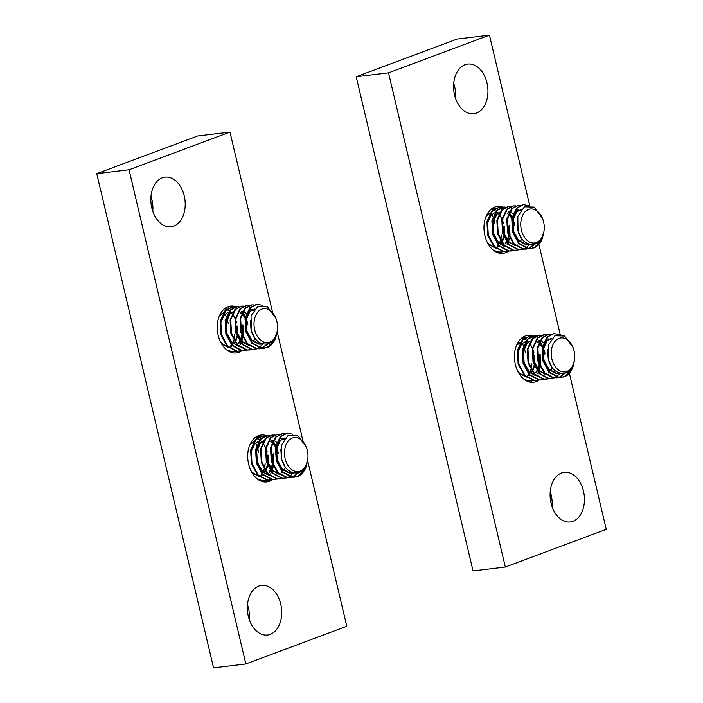 <?xml version="1.0" encoding="UTF-8"?>
<svg xmlns="http://www.w3.org/2000/svg" width="703" height="703" viewBox="0 0 703 703"><rect width="100%" height="100%" fill="white"/><g stroke="black" fill="none" stroke-linecap="round" stroke-linejoin="round"><path stroke-width="1.05" d="M225.303 314.346A41.714 28.445 -96.9 0 1 226.164 316.526M227.043 319.065A41.714 28.445 -96.9 0 1 228.211 323.31M236.173 306.789A23.612 16.099 83.1 0 0 230.628 306.069A23.612 16.099 83.1 0 0 218.15 335.234A23.612 16.099 83.1 0 0 236.287 352.959A23.612 16.099 83.1 0 0 241.858 350.692M255.778 443.268A41.714 28.445 -96.9 0 1 256.639 445.447M257.518 447.987A41.714 28.445 -96.9 0 1 258.686 452.231M266.648 435.711A23.612 16.099 83.1 0 0 261.103 434.99A23.612 16.099 83.1 0 0 248.625 464.156A23.612 16.099 83.1 0 0 266.762 481.88A23.612 16.099 83.1 0 0 272.333 479.613M280.743 604.149A24.992 17.039 83.1 0 0 261.542 585.388A24.992 17.039 83.1 0 0 248.335 616.259A24.992 17.039 83.1 0 0 267.535 635.02A24.992 17.039 83.1 0 0 280.743 604.149M249.284 619.554A24.992 17.039 83.1 0 0 248.449 608.051A24.992 17.039 83.1 0 0 247.491 604.756M184.239 195.9A24.992 17.039 83.1 0 0 165.038 177.138A24.992 17.039 83.1 0 0 151.822 208.009A24.992 17.039 83.1 0 0 171.031 226.77A24.992 17.039 83.1 0 0 184.239 195.9M152.779 211.304A24.992 17.039 83.1 0 0 151.936 199.801A24.992 17.039 83.1 0 0 150.987 196.506M272.351 311.376L229.969 132.059L129.036 169.757L245.857 663.948L346.79 626.259L307.606 460.518M302.826 440.298L277.131 331.596M245.857 663.948L213.563 667.85L96.742 173.65L197.666 135.96L229.969 132.059M129.036 169.757L96.742 173.65M234.67 334.479L234.187 338.152M233.642 340.314L232.596 343.055M231.559 345.015L230.927 345.981M230.733 346.254L230.32 346.79M234.626 335.234A22.241 15.158 -96.9 0 1 234.275 338.301M233.791 340.586A22.241 15.158 -96.9 0 1 232.913 343.345M254.671 329.76A17.109 11.661 83.1 0 0 266.604 342.651A17.109 11.661 83.1 0 0 277.29 330.463A17.109 11.661 83.1 0 0 276.85 321.473A17.109 11.661 83.1 0 0 275.804 318.16A17.109 11.661 83.1 0 0 260.725 309.601A17.109 11.661 83.1 0 0 254.671 329.76M275.804 318.16L267.404 306.728L257.658 306.429L251.05 316.025L251.34 330.559C255.321 347.291 274.021 349.119 276.973 332.343A17.795 12.136 83.1 0 0 277.254 330.718A17.795 12.136 83.1 0 0 277.272 330.586M237.544 326.104L237.728 334.637M237.254 337.001L235.944 340.7M234.995 342.458L233.827 344.092M232.227 345.744L231.568 346.271M236.92 326.183L237.263 333.407M236.867 336.06L235.567 340.226M234.679 342.001L233.475 343.82M231.981 345.481L231.243 346.122M254.477 337.431L251.112 330.296L250.312 320.26M261.551 344.048L259.6 344.075L251.859 340.05L246.771 330.823L246.085 319.953L249.881 311.614L254.53 309.056M260.927 344.119L258.976 344.154L251.235 340.12L246.472 331.948M248.308 345.068L241.92 341.245L236.832 332.027M250.989 345.322L249.38 345.375M248.581 345.305L241.296 341.324L236.533 333.152M255.18 338.415L253.352 341.421M251.859 343.082L251.112 343.723M238.37 346.263L231.981 342.449L226.893 333.222L226.208 322.352L230.004 314.013L233.053 311.904M242.509 325.507L242.693 334.039M242.227 336.394L240.909 340.103M239.96 341.851L238.792 343.495M237.201 345.147L236.542 345.674M228.431 347.467L222.043 343.644L220.408 341.676M241.894 325.586L242.227 332.8M241.841 335.454L240.54 339.628M239.653 341.403L238.449 343.222M236.955 344.883L236.208 345.524M231.111 347.721L229.503 347.774M228.703 347.704L221.586 343.89M245.233 321.904L245.461 320.032L249.257 311.693L254.178 309.092M249.829 309.619L252.043 309.689M252.368 309.751L253.678 310.164M249.205 309.689L251.744 309.83M252.069 309.909L253.493 310.427M242.131 311.104L242.649 311.262M244.802 312.334L246.278 313.485M240.11 312.642L241.489 313.626M242.922 315.014L245.031 318.011M246.059 320.12L247.482 324.909M225.355 324.303L225.584 322.431L229.38 314.092L233.168 311.719M220.391 324.909L220.619 323.029L224.415 314.689L228.203 312.325M228.879 312.158L229.951 312.018M219.336 316.051L223.115 313.099M223.853 312.844L224.986 312.615L223.906 312.765M219.863 314.874L223.229 312.923M242.913 324.733L243.247 335.287M242.825 337.686L241.823 341.14M240.971 343.187L240.303 344.479M231.937 351.887L230.672 352.212M234.442 351.79L228.449 351.122M236.902 351.289L232.341 351.799L226.735 349.927M239.407 351.192L236.691 351.272L227.139 346.219L220.9 334.672L220.18 321.078L225.039 310.638L231.287 307.378L233.809 307.413M241.867 350.683L237.315 351.192L227.763 346.14L221.524 334.602L220.795 320.999L225.663 310.568L231.902 307.308L234.108 307.299M244.38 350.595L241.656 350.665L232.113 345.612L225.874 334.074L225.145 320.48L230.013 310.041L236.252 306.78L238.783 306.816M246.841 350.085L242.28 350.595L232.728 345.542L226.498 334.004L225.768 320.401L230.637 309.961L236.876 306.701L239.082 306.701M249.345 349.989L246.63 350.068L237.078 345.015L230.839 333.477L230.109 319.874L234.978 309.443L241.533 306.148M251.806 349.488L247.254 349.997L237.702 344.945L231.463 333.398L230.733 319.803L235.602 309.364L241.841 306.104L244.046 306.104M262.913 343.995L259.135 347.537M258.845 347.721L256.762 348.75M256.463 348.855L251.595 349.47L242.043 344.417L235.813 332.879L235.083 319.276L239.951 308.837L246.191 305.577L248.721 305.62M256.78 348.89L252.219 349.391L242.667 344.338L236.436 332.8L235.707 319.206L240.567 308.766L246.815 305.506L249.02 305.497M267.316 344.083L261.727 348.152M261.428 348.257L256.569 348.873L247.017 343.82L240.778 332.273L240.048 318.679L244.916 308.239L251.472 304.944M268.036 343.899L262.052 348.187M261.744 348.284L257.193 348.793L247.641 343.741L241.401 332.203L240.672 318.6L245.54 308.16L251.779 304.9L253.985 304.9M224.547 308.74L226.489 309.364M226.814 309.513L229.196 310.954M229.538 311.227L230.408 311.974M230.487 312.044L231.111 312.659M231.313 312.87L232.052 313.714M232.421 314.171L233.088 315.076M233.378 315.506L235.18 318.758M236.146 321.139L236.718 322.932M225.311 308.16L226.63 307.949M225.083 308.327L229.143 307.896M234.134 307.466L236.419 308.169M241.252 311.675L241.99 312.51M243.317 314.311L245.119 317.554M246.085 319.944L246.656 321.728M234.433 307.343L236.709 307.958M241.665 311.385L242.245 312.009M243.642 313.802L245.321 316.614M246.305 318.802L247.878 324.127M269.003 346.377L263.941 348.231L261.534 348.266L251.982 343.213L245.751 331.675L245.022 318.081L249.89 307.642L256.437 304.346M277.21 331.034L275.804 337.484A22.241 15.158 -96.9 0 1 267.114 347.554L262.157 348.196L252.605 343.143L246.366 331.596L245.646 318.002L250.505 307.562L256.753 304.302L262.193 305.225M277.167 331.377L273.704 341.236L267.114 347.554M265.145 463.4L264.662 467.073M264.117 469.235L263.08 471.977M262.034 473.936L261.402 474.903M261.208 475.175L260.795 475.703M265.101 464.147A22.241 15.158 -96.9 0 1 264.75 467.223M264.266 469.507A22.241 15.158 -96.9 0 1 263.388 472.267M261.718 475.043L262.456 474.402A22.241 15.158 -96.9 0 1 262.412 474.446M285.146 458.681A17.109 11.661 83.1 0 0 297.079 471.572A17.109 11.661 83.1 0 0 307.765 459.384A17.109 11.661 83.1 0 0 307.325 450.395A17.109 11.661 83.1 0 0 306.28 447.082A17.109 11.661 83.1 0 0 291.2 438.523A17.109 11.661 83.1 0 0 285.146 458.681M306.28 447.082L297.879 435.649L288.133 435.35L281.525 444.946L281.815 459.481C285.796 476.212 304.496 478.031 307.448 461.265A17.795 12.136 83.1 0 0 307.729 459.639A17.795 12.136 83.1 0 0 307.747 459.507M268.019 455.026L268.203 463.558M267.729 465.922L266.419 469.622M265.47 471.37L264.302 473.014M262.702 474.666L262.043 475.193M267.395 455.105L267.738 462.328M267.342 464.982L266.042 469.147M265.154 470.922L263.95 472.741M284.961 466.353L281.587 459.217L280.787 449.182M292.026 472.97L290.075 472.996L282.334 468.971L277.246 459.744L276.56 448.874L280.356 440.535L285.005 437.978M291.402 473.04L289.451 473.075L281.71 469.042L276.947 460.869M278.783 473.989L272.395 470.166L267.307 460.948M281.464 474.244L279.856 474.297M279.056 474.226L271.771 470.245L267.008 462.073M285.655 467.337L283.827 470.342M282.334 472.003L281.587 472.644M268.845 475.184L262.456 471.37L257.368 462.143L256.683 451.273L260.479 442.934L263.528 440.825M272.984 454.428L273.168 462.961M272.702 465.316L271.384 469.024M270.435 470.773L269.275 472.416M267.676 474.068L267.017 474.595M258.906 476.388L252.518 472.565L250.883 470.597M272.369 454.498L272.711 461.722M272.316 464.375L271.015 468.55M270.128 470.325L268.924 472.144M267.43 473.804L266.683 474.446M261.586 476.643L259.978 476.696M259.179 476.625L252.061 472.811M275.708 450.825L275.936 448.953L279.732 440.614L284.653 438.013M280.304 438.54L282.518 438.61M282.843 438.672L284.153 439.085M279.68 438.61L282.219 438.751M282.544 438.83L283.968 439.349M272.615 440.025L273.124 440.183M275.277 441.256L276.754 442.407M270.585 441.563L271.964 442.547M273.397 443.936L275.506 446.932M276.534 449.041L277.957 453.83M255.83 453.224L256.068 451.352L259.855 443.013L263.643 440.64M250.866 453.83L251.094 451.95L254.89 443.611L258.678 441.238M259.354 441.08L260.426 440.939M249.811 444.973L253.59 442.02M254.328 441.765L255.461 441.537L254.381 441.686M250.338 443.795L253.704 441.844M273.388 453.655L273.722 464.208M273.3 466.607L272.298 470.061M271.446 472.108L270.778 473.4M262.412 480.808L261.147 481.133M264.917 480.711L258.924 480.044M267.377 480.211L262.817 480.711L257.21 478.848M269.882 480.114L267.166 480.193L257.614 475.14L251.384 463.593L250.655 449.999L255.514 439.56L261.762 436.299L264.284 436.335M272.351 479.604L267.79 480.114L258.238 475.061L251.999 463.523L251.27 449.92L256.138 439.489L262.377 436.229L264.583 436.22M274.855 479.508L272.14 479.587L262.588 474.534L256.349 462.996L255.62 449.402L260.488 438.962L266.727 435.702L269.258 435.737M277.316 479.007L272.755 479.516L263.203 474.463L256.973 462.925L256.244 449.322L261.112 438.883L267.351 435.623L269.557 435.623M279.82 478.91L277.105 478.989L267.553 473.936L261.314 462.398L260.593 448.795L265.453 438.356L272.008 435.069M282.281 478.409L277.729 478.919L268.177 473.866L261.938 462.319L261.208 448.725L266.077 438.285L272.316 435.025L274.522 435.016M293.388 472.917L289.61 476.458M289.32 476.643L287.237 477.671M286.938 477.776L282.07 478.392L272.527 473.339L266.288 461.792L265.558 448.198L270.427 437.758L276.666 434.498L279.196 434.542M287.255 477.803L282.694 478.312L273.142 473.26L266.912 461.722L266.182 448.119L271.05 437.688L277.29 434.428L279.495 434.419M297.791 473.005L292.211 477.073M291.903 477.179L287.044 477.794L277.492 472.741L271.253 461.194L270.523 447.6L275.391 437.161L281.947 433.865M298.511 472.82L292.527 477.109M292.22 477.205L287.668 477.715L278.116 472.662L271.876 461.124L271.147 447.521L276.015 437.081L282.255 433.821L284.46 433.821M255.022 437.661L256.964 438.285M257.289 438.435L259.671 439.876M260.022 440.148L260.892 440.895M260.962 440.966L261.586 441.581M261.788 441.792L262.527 442.635M262.896 443.092L263.563 443.997M263.853 444.428L265.655 447.67M266.622 450.061L267.193 451.853M255.787 437.081L257.105 436.871M255.558 437.248L259.618 436.818M264.609 436.387L266.903 437.09M271.727 440.596L272.465 441.431M273.792 443.233L275.594 446.475M276.56 448.866L277.131 450.649M264.908 436.264L267.193 436.879M272.149 440.306L272.72 440.93M274.117 442.723L275.796 445.535M276.789 447.723L278.353 453.048M299.478 475.298L294.416 477.152L292.009 477.188L282.457 472.135L276.226 460.597L275.497 446.994L280.365 436.563L286.912 433.268M307.686 459.955L306.28 466.405A22.241 15.158 -96.9 0 1 297.589 476.476L292.633 477.117L283.081 472.065L276.85 460.518L276.121 446.923L280.98 436.484L287.228 433.224L292.676 434.146M307.642 460.298L304.179 470.158L297.589 476.476M533.392 336.087A23.612 16.099 83.1 0 0 527.848 335.366A23.612 16.099 83.1 0 0 515.361 364.532A23.612 16.099 83.1 0 0 533.507 382.256A23.612 16.099 83.1 0 0 539.078 379.989L534.526 380.49L524.974 375.437L518.744 363.899L518.014 350.305L522.883 339.865L529.122 336.605L531.327 336.596M502.917 207.165A23.612 16.099 83.1 0 0 497.373 206.445A23.612 16.099 83.1 0 0 484.885 235.61A23.612 16.099 83.1 0 0 503.032 253.335A23.612 16.099 83.1 0 0 508.603 251.068L504.051 251.569L494.499 246.516L488.269 234.978L487.539 221.383L492.408 210.944L498.647 207.684L500.852 207.675M454.551 94.949A24.992 17.039 83.1 0 0 473.76 113.71A24.992 17.039 83.1 0 0 486.968 82.84A24.992 17.039 83.1 0 0 467.767 64.078A24.992 17.039 83.1 0 0 454.551 94.949M455.509 98.244A24.992 17.039 83.1 0 0 454.665 86.741A24.992 17.039 83.1 0 0 453.716 83.446M551.064 503.199A24.992 17.039 83.1 0 0 570.265 521.96A24.992 17.039 83.1 0 0 583.472 491.089A24.992 17.039 83.1 0 0 564.272 472.328A24.992 17.039 83.1 0 0 551.064 503.199M552.013 506.494A24.992 17.039 83.1 0 0 551.178 494.991A24.992 17.039 83.1 0 0 550.221 491.696M529.746 205.645L489.437 35.15L388.513 72.848L505.334 567.04L606.258 529.35L569.368 373.258M560.221 334.566L538.893 244.336M489.437 35.15L457.143 39.052L356.21 76.741L473.031 570.941L505.334 567.04M388.513 72.848L356.21 76.741M522.522 343.644A41.714 28.445 -96.9 0 1 523.384 345.823M524.253 348.372A41.714 28.445 -96.9 0 1 525.422 352.616M492.047 214.723A41.714 28.445 -96.9 0 1 492.908 216.902M493.778 219.45A41.714 28.445 -96.9 0 1 494.947 223.695M501.415 234.864L500.931 238.528M500.378 240.69L499.341 243.44M498.304 245.391L497.671 246.358M497.469 246.63L497.065 247.166M501.362 235.61A22.241 15.158 -96.9 0 1 501.019 238.677M500.536 240.962A22.241 15.158 -96.9 0 1 499.657 243.721M521.406 230.136A17.109 11.661 83.1 0 0 533.34 243.027A17.109 11.661 83.1 0 0 544.034 230.839A17.109 11.661 83.1 0 0 543.586 221.849A17.109 11.661 83.1 0 0 542.549 218.536A17.109 11.661 83.1 0 0 527.461 209.977A17.109 11.661 83.1 0 0 521.406 230.136M542.549 218.536L534.148 207.104L524.403 206.805L517.786 216.401L518.076 230.936C522.065 247.676 540.756 249.495 543.709 232.728A17.795 12.136 83.1 0 0 543.999 231.094A17.795 12.136 83.1 0 0 544.017 230.971M504.279 226.489L504.464 235.013M503.998 237.377L502.68 241.076M501.731 242.834L500.571 244.468M498.972 246.12L498.313 246.648M503.664 226.559L504.007 233.783M503.612 236.436L502.311 240.602M501.424 242.386L500.22 244.196M498.726 245.857L497.979 246.507M521.222 237.816L517.856 230.681L517.048 220.637M528.287 244.424L526.336 244.459L518.594 240.426L513.506 231.199L512.83 220.329L516.617 211.99L521.275 209.432L516.002 212.069L512.206 220.408L511.977 222.28M527.672 244.495L525.721 244.53L517.979 240.496L513.208 232.324M515.044 245.444L508.656 241.621L503.568 232.403M517.733 245.699L516.116 245.751M515.325 245.681L508.041 241.7L503.269 233.528M521.916 238.792L520.097 241.797M518.603 243.458L517.856 244.099M505.114 246.648L498.717 242.825L493.629 233.598L492.952 222.737L496.749 214.397L499.798 212.28M507.794 246.902L506.186 246.955M505.387 246.876L498.102 242.904L493.33 234.732M509.253 225.883L509.438 234.415M508.963 236.779L507.654 240.479M506.705 242.227L505.536 243.871M503.937 245.523L503.278 246.05M495.176 247.843L488.787 244.029L487.144 242.06M508.629 225.962L508.972 233.185M508.577 235.839L507.276 240.004M506.388 241.779L505.185 243.598M503.691 245.259L502.953 245.901M497.856 248.097L496.248 248.15M495.448 248.08L488.33 244.275M516.573 209.995L518.788 210.065M519.113 210.127L520.413 210.54M515.949 210.065L518.489 210.206M518.814 210.285L520.238 210.812M508.875 211.489L509.394 211.647M511.547 212.71L513.014 213.861M506.854 213.018L508.234 214.002M509.657 215.39L511.775 218.387M512.795 220.505L514.218 225.285M492.1 224.679L492.328 222.807L496.125 214.468L499.912 212.095M487.126 225.285L487.364 223.405L491.151 215.065L494.938 212.701M495.615 212.543L496.696 212.394M486.081 216.436L489.859 213.475M490.589 213.229L491.722 212.991L490.65 213.141M486.608 215.259L489.973 213.299M509.649 225.109L509.991 235.663M509.561 238.062L508.559 241.524M507.707 243.563L507.039 244.855M498.673 252.263L497.416 252.597M501.186 252.166L495.193 251.498M503.647 251.665L499.086 252.175L493.471 250.303M506.151 251.569L503.436 251.648L493.884 246.595L487.645 235.057L486.915 221.454L491.784 211.014L498.023 207.754L500.554 207.798M511.116 250.971L508.401 251.05L498.849 245.997L492.618 234.451L491.889 220.856L496.749 210.417L502.997 207.157L505.519 207.192M513.585 250.461L509.025 250.971L499.473 245.918L493.234 234.38L492.504 220.777L497.373 210.346L503.612 207.086L505.817 207.077M516.09 250.365L513.375 250.444L503.823 245.391L497.583 233.853L496.854 220.259L501.722 209.819L508.278 206.524M518.55 249.864L513.99 250.373L504.438 245.321L498.207 233.774L497.478 220.18L502.346 209.74L508.585 206.48L510.791 206.48M529.658 244.372L525.879 247.913M525.589 248.097L523.507 249.126M523.199 249.24L518.339 249.846L508.787 244.793L502.548 233.255L501.819 219.652L506.687 209.213L512.935 205.961L515.457 205.997M523.515 249.266L518.963 249.776L509.411 244.723L503.172 233.176L502.443 219.582L507.311 209.143L513.55 205.882L515.756 205.874M534.06 244.468L528.471 248.528M528.173 248.634L523.304 249.249L513.761 244.196L507.522 232.649L506.793 219.055L511.661 208.615L518.208 205.329M534.781 244.275L528.788 248.563M528.489 248.66L523.928 249.17L514.376 244.117L508.146 232.579L507.417 218.976L512.285 208.545L518.524 205.285L520.73 205.276M491.283 209.116L493.225 209.74M493.559 209.889L495.94 211.331M496.283 211.603L497.153 212.35M497.223 212.42L497.847 213.035M498.049 213.246L498.787 214.09M499.165 214.556L499.824 215.452M500.123 215.891L501.924 219.134M502.891 221.515L503.462 223.308M492.056 208.536L493.365 208.325M491.819 208.703L495.887 208.281M500.87 207.851L503.163 208.545M507.988 212.051L508.726 212.886M510.062 214.687L511.854 217.93M512.83 220.32L513.401 222.113M501.169 207.719L503.453 208.334M508.41 211.761L508.981 212.385M510.387 214.178L512.065 216.99M513.049 219.187L514.622 224.512M535.748 246.762L530.686 248.607L528.278 248.651L518.726 243.598L512.487 232.052L511.758 218.457L516.626 208.018L523.181 204.722M543.955 231.41L542.549 237.869A22.241 15.158 -96.9 0 1 533.849 247.931L528.902 248.572L519.35 243.519L513.111 231.981L512.382 218.378L517.25 207.939L523.489 204.678L528.937 205.601M543.902 231.753L540.449 241.621L533.849 247.931M531.89 363.785L531.406 367.449M530.853 369.611L529.816 372.362M528.779 374.312L528.146 375.279M527.944 375.551L527.54 376.087M531.846 364.532A22.241 15.158 -96.9 0 1 531.494 367.599M531.011 369.883A22.241 15.158 -96.9 0 1 530.132 372.643M551.881 359.057A17.109 11.661 83.1 0 0 563.815 371.949A17.109 11.661 83.1 0 0 574.509 359.76A17.109 11.661 83.1 0 0 574.061 350.771A17.109 11.661 83.1 0 0 573.024 347.458A17.109 11.661 83.1 0 0 557.945 338.899A17.109 11.661 83.1 0 0 551.881 359.057M573.024 347.458L564.623 336.025L554.878 335.726L548.261 345.322L548.56 359.857C552.54 376.597 571.231 378.416 574.184 361.641A17.795 12.136 83.1 0 0 574.474 360.015A17.795 12.136 83.1 0 0 574.492 359.883M534.763 355.402L534.939 363.934M534.473 366.298L533.155 369.998M532.206 371.755L531.046 373.39M529.447 375.042L528.788 375.569M534.139 355.481L534.482 362.704M534.087 365.358L532.786 369.523M531.899 371.298L530.695 373.117M529.201 374.778L528.454 375.428M551.697 366.738L548.331 359.593L547.523 349.558M558.762 373.346L556.811 373.381L549.069 369.347L543.981 360.121L543.305 349.25L547.092 340.911L551.741 338.354M558.147 373.416L556.196 373.451L548.454 369.418L543.683 361.245M545.519 374.365L539.131 370.543L534.043 361.324M548.208 374.62L546.591 374.673M545.8 374.602L538.516 370.622L533.744 362.449M552.391 367.713L550.572 370.718M549.078 372.379L548.331 373.021M535.589 375.569L529.201 371.746L524.104 362.52L523.427 351.658L527.224 343.319L530.273 341.201M538.27 375.824L536.661 375.877M535.862 375.797L528.577 371.817L523.805 363.653M539.728 354.804L539.913 363.337M539.438 365.701L538.129 369.4M537.18 371.149L536.011 372.792M534.412 374.444L533.762 374.971M525.651 376.764L519.262 372.942L517.619 370.973M539.104 354.883L539.447 362.107M539.052 364.76L537.751 368.926M536.864 370.701L535.668 372.52M534.166 374.181L533.428 374.822M528.331 377.019L526.723 377.072M525.923 377.001L518.805 373.188M542.452 351.201L542.681 349.329L546.477 340.99L551.389 338.389M547.048 338.916L549.263 338.987M549.588 339.048L550.897 339.461M546.424 338.987L548.964 339.127M549.289 339.206L550.713 339.734M539.35 340.41L539.869 340.56M542.022 341.632L543.489 342.783M537.329 341.939L538.709 342.923M540.132 344.312L542.25 347.308M543.278 349.417L544.693 354.207M522.575 353.6L522.804 351.728L526.6 343.389L530.387 341.017M517.601 354.207L517.839 352.326L521.635 343.987L525.413 341.623M526.09 341.465L527.171 341.315M516.556 345.358L520.334 342.396M521.064 342.141L522.197 341.913L521.125 342.062M517.083 344.171L520.448 342.22M540.124 354.031L540.466 364.585M540.036 366.984L539.034 370.446M538.182 372.485L537.514 373.776M529.148 381.184L527.891 381.518M531.661 381.088L525.668 380.42M534.122 380.587L529.561 381.096L523.946 379.225M536.626 380.49L533.911 380.569L524.359 375.516L518.12 363.978L517.39 350.375L522.259 339.936L528.498 336.675L531.029 336.719M541.6 379.892L538.876 379.971L529.324 374.919L523.094 363.372L522.364 349.778L527.232 339.338L533.472 336.078L535.994 336.113M544.06 379.383L539.5 379.892L529.948 374.84L523.709 363.302L522.979 349.699L527.848 339.259L534.087 336.008L536.301 335.999M546.565 379.286L543.85 379.365L534.298 374.312L528.058 362.774L527.329 349.18L532.197 338.741L538.753 335.445M549.025 378.785L544.465 379.295L534.913 374.242L528.682 362.695L527.953 349.101L532.821 338.661L539.06 335.401L541.266 335.401M560.133 373.293L556.354 376.834M556.064 377.019L553.982 378.047M553.674 378.161L548.815 378.768L539.263 373.715L533.023 362.177L532.303 348.574L537.162 338.134L543.41 334.874L545.932 334.918M553.99 378.188L549.438 378.697L539.886 373.644L533.647 362.098L532.918 348.503L537.786 338.064L544.025 334.804L546.231 334.795M564.535 373.39L558.947 377.449M558.648 377.555L553.788 378.17L544.236 373.117L537.997 361.57L537.268 347.976L542.136 337.537L548.692 334.25M565.256 373.196L559.263 377.485M558.964 377.581L554.403 378.091L544.851 373.038L538.621 361.5L537.892 347.897L542.76 337.466L548.999 334.206L551.205 334.197M521.758 338.038L523.7 338.661M524.034 338.811L526.415 340.252M526.758 340.524L527.628 341.271M527.707 341.342L528.322 341.957M528.524 342.168L529.262 343.011M529.64 343.477L530.299 344.373M530.598 344.813L532.399 348.055M533.366 350.437L533.937 352.229M522.531 337.458L523.84 337.247M522.294 337.625L526.362 337.203M531.345 336.772L533.639 337.466M538.463 340.973L539.201 341.807M540.537 343.609L542.338 346.851M543.305 349.242L543.876 351.034M531.653 336.64L533.928 337.255M538.885 340.683L539.456 341.306M540.862 343.099L542.54 345.911M543.524 348.099L545.097 353.433M566.223 375.683L561.161 377.529L558.753 377.564L549.201 372.511L542.962 360.973L542.233 347.379L547.101 336.939L553.656 333.644M574.43 360.331L573.024 366.79A22.241 15.158 -96.9 0 1 564.324 376.852L559.377 377.493L549.825 372.441L543.586 360.903L542.857 347.3L547.725 336.86L553.964 333.6L559.412 334.523M574.386 360.674L570.924 370.534L564.324 376.852M227.702 315.216L228.08 315.735M234.134 351.834L234.749 351.755M239.099 351.236L239.723 351.157M244.073 350.63L244.688 350.56M249.038 350.032L249.662 349.953M254.011 349.435L254.627 349.356M258.976 348.829L259.6 348.758M226.313 307.976L226.937 307.905M231.287 307.378L231.902 307.308M236.252 306.78L236.876 306.701M241.226 306.183L241.841 306.104M246.191 305.577L246.815 305.506M251.156 304.979L251.779 304.9M256.129 304.381L256.753 304.302M263.941 348.231L264.565 348.161M230.769 345.894L231.296 344.707M258.177 444.138L258.555 444.656M264.609 480.755L265.224 480.676M269.574 480.158L270.198 480.079M274.548 479.551L275.163 479.481M279.513 478.954L280.137 478.875M284.487 478.356L285.102 478.277M289.451 477.75L290.075 477.68M256.788 436.897L257.412 436.827M261.762 436.299L262.377 436.229M266.727 435.702L267.351 435.623M271.701 435.104L272.316 435.025M276.666 434.498L277.29 434.428M281.639 433.9L282.255 433.821M286.604 433.303L287.228 433.224M294.416 477.152L295.04 477.082M261.244 474.815L261.78 473.629M494.446 215.593L494.815 216.111M500.87 252.21L501.494 252.14M505.844 251.612L506.459 251.533M510.809 251.015L511.433 250.936M515.782 250.409L516.397 250.338M520.747 249.811L521.371 249.732M525.721 249.214L526.336 249.134M493.058 208.36L493.673 208.281M498.023 207.754L498.647 207.684M502.997 207.157L503.612 207.086M507.961 206.559L508.585 206.48M512.935 205.961L513.55 205.882M517.9 205.355L518.524 205.285M522.865 204.758L523.489 204.678M530.686 248.607L531.31 248.537M497.504 246.27L498.04 245.092M524.921 344.514L525.29 345.032M531.345 381.131L531.969 381.052M536.319 380.534L536.934 380.455M541.284 379.928L541.908 379.857M546.257 379.33L546.872 379.26M551.222 378.732L551.846 378.653M556.196 378.135L556.811 378.056M523.533 337.282L524.148 337.203M528.498 336.675L529.122 336.605M533.472 336.078L534.087 336.008M538.436 335.48L539.06 335.401M543.41 334.874L544.025 334.804M548.375 334.276L548.999 334.206M553.349 333.679L553.964 333.6M561.161 377.529L561.785 377.458M527.979 375.191L528.515 374.005"/></g></svg>
